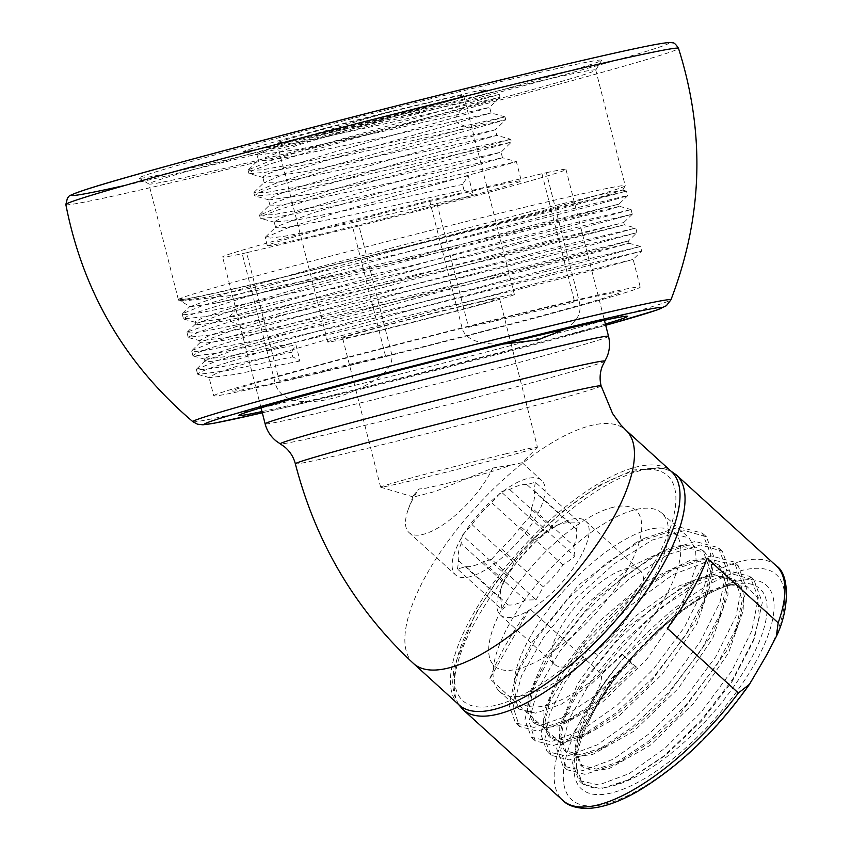 <?xml version="1.0" encoding="UTF-8"?>
<svg xmlns="http://www.w3.org/2000/svg" width="851" height="851" viewBox="0 0 851 851"><rect width="100%" height="100%" fill="white"/><g stroke="black" fill="none" stroke-linecap="round" stroke-linejoin="round"><path stroke-width="0.64" stroke-dasharray="4.25 3.19" d="M509.845 79.505A238.674 4.968 -14.3 0 1 601.572 60.304A238.674 4.968 -14.3 0 1 471.709 97.918A238.674 4.968 -14.3 0 1 230.781 158.775A238.674 4.968 165.7 0 1 139.107 178.189A238.674 4.968 165.7 0 1 264.608 141.521A238.674 4.968 165.7 0 1 509.845 79.505M595.732 70.133A230.589 4.798 -14.3 0 0 595.753 70.027A230.589 4.798 -14.3 0 0 507.111 88.695A230.589 4.798 165.7 0 0 272.267 148.053A230.589 4.798 165.7 0 0 148.872 183.933A230.589 4.798 165.7 0 0 148.946 184.018A230.589 4.798 165.7 0 0 237.514 165.275A230.589 4.798 -14.3 0 0 470.273 106.471A230.589 4.798 -14.3 0 0 595.732 70.133L601.572 60.304M178.359 299.626A230.589 4.798 165.7 0 1 301.754 263.746A230.589 4.798 165.7 0 1 536.598 204.389A230.589 4.798 -14.3 0 1 625.24 185.72A230.589 4.798 -14.3 0 1 625.219 185.826A230.589 4.798 -14.3 0 1 499.76 222.164A230.589 4.798 -14.3 0 1 267.001 280.968A230.589 4.798 165.7 0 1 178.433 299.712A230.589 4.798 165.7 0 1 178.359 299.626L148.872 183.933M361.069 258.14L542.076 212.686L601.327 196.772L622.592 190.071L598.125 195.081L534.79 210.463L312.54 268.746L225.855 293.563L190.188 306.69L180.529 300.956L182.391 297.893A230.376 4.787 165.7 0 0 178.614 299.786A230.376 4.787 165.7 0 0 178.689 299.871A230.376 4.787 165.7 0 0 267.182 281.138A230.376 4.787 165.7 0 0 361.069 258.14L545.693 212.782L626.4 191.145L561.49 206.655L408.182 246.673L252.704 290.01L202.921 305.413L182.55 313.636L182.284 314.168L186.943 314.562L199.996 312.774L249.045 303.105L407.799 266.544L565.904 227.249L631.102 209.591L587.233 219.824L476.145 248.322L229.504 316.849L187.252 332.071L186.986 332.624L191.688 332.996L204.793 331.199L253.906 321.508L412.735 284.925L570.776 245.652L635.803 228.025L570.84 243.556L417.543 283.564L262.108 326.89L212.335 342.293L191.964 350.516L191.688 351.059L196.379 351.442L209.474 349.644L258.576 339.964L417.394 303.381L575.446 264.097L640.505 246.471L575.574 261.991L422.298 301.988L266.852 345.315L217.058 360.728L196.39 369.504L203.134 369.685L222.068 366.707L291.627 352.218L292.797 356.835L300.031 360.952L295.914 344.804L291.627 352.218M190.188 306.69L214.144 303.477A220.069 4.574 -14.3 0 0 337.815 274.32L231.27 295.51L181.242 301.243L179.253 300.69L201.113 298.148L252.236 287.829L409.512 251.449L563.245 213.197L610.412 200.804L627.57 195.783L623.198 196.528L561.926 211.452L404.342 252.63L247.439 296.52L199.73 311.519L187.38 316.2L183.465 318.785L205.751 316.604L256.821 306.296L414.054 269.927L567.819 231.674L632.272 214.229L589.732 224.111L478.751 252.556L230.674 321.465L198.73 331.996L188.167 337.23L210.569 335.017L261.714 324.699L419 288.308L572.691 250.066L636.973 232.674L571.255 248.354L413.607 289.553L256.736 333.443L209.059 348.421L196.751 353.101L192.869 355.675L193.379 356.016L215.271 353.463L266.406 343.144L423.681 306.764L577.361 268.522L641.675 251.109L575.989 266.788L418.362 307.977L261.47 351.867L213.782 366.855L201.464 371.536L197.56 374.11L198.07 374.461L226.409 370.728L292.797 356.835M180.529 300.956L181.242 301.243M300.031 360.952L234.95 374.472L209.527 377.674L209.016 377.333L216.835 373.153L240.269 365.122L326.284 339.719L549.257 279.905L633.165 259.395L600.338 268.522L513.174 290.734L289.606 343.772L230.249 356.026L204.825 359.228L204.314 358.888L212.005 354.761L235.397 346.74L320.987 321.444L544.555 261.459L628.463 240.95L595.657 250.077L509.004 272.16L284.904 325.327L225.387 337.613L200.123 340.794L199.613 340.443L209.782 335.379L240.205 325.305C305.126 305.02 449.892 266.001 539.853 243.014L623.751 222.536L503.42 253.938L280.202 306.881L220.696 319.168L195.4 322.348L194.911 322.008L202.719 317.827L226.164 309.796L311.626 284.553L535.151 224.579L619.06 204.091L529.375 227.802L337.815 274.32M182.391 297.893L178.763 300.35L179.263 300.69M240.205 325.305L230.674 321.465L229.504 316.849L236.099 309.158C301.02 288.872 445.775 249.864 535.747 226.877L596.859 211.516L619.634 206.357L607.933 209.867L455.445 248.641L214.144 303.477M236.099 309.158L195.773 323.774L195.507 324.305L201.453 324.571L218.25 322.018L280.787 309.19L506.015 255.736L624.357 224.813L540.438 245.322L322.54 303.711L236.376 328.986L200.474 342.208L200.208 342.751L206.293 342.996L223.175 340.421L285.489 327.624L510.196 274.309L597.242 252.119L629.027 243.237L545.14 263.757L327.848 321.986L241.269 347.368L205.176 360.654L204.9 361.186L210.974 361.441L227.877 358.867L295.914 344.804M213.729 395.8A220.069 4.574 165.7 0 1 331.496 361.547A220.069 4.574 165.7 0 1 555.629 304.892A220.069 4.574 -14.3 0 1 640.229 287.085A220.069 4.574 -14.3 0 1 522.461 321.338A220.069 4.574 -14.3 0 1 298.318 377.982A220.069 4.574 165.7 0 1 213.729 395.8L209.016 377.333M629.027 243.248L640.473 246.46L641.665 251.088L633.155 259.406L640.229 287.085M544.278 308.126A200.655 4.17 -14.3 0 1 582.041 304.53A200.655 4.17 -14.3 0 1 309.679 374.759A200.655 4.17 -14.3 0 1 271.905 378.355A200.655 4.17 -14.3 0 1 544.278 308.126M261.991 411.554A200.655 4.17 165.7 0 0 315.912 399.215A200.655 4.17 165.7 0 0 605.391 324.029M565.415 329.06L569.149 326.614C578.574 319.316 581.893 310.785 579.084 301.02L546.374 172.689L429.595 200.485A177.189 3.681 165.7 0 0 222.59 256.97A177.189 3.681 165.7 0 0 242.205 253.715L246.63 252.704L279.341 381.035L385.46 355.771L352.75 227.451L358.984 225.919L391.694 354.25C393.545 364.313 386.163 374.004 369.568 383.312C355.707 390.8 342.687 395.97 330.518 398.832C318.338 401.768 306.871 402.417 296.148 400.789C284.234 398.268 277.16 392.024 274.916 382.046L242.205 253.715M546.374 172.689A177.189 3.681 -14.3 0 1 565.989 169.445A177.189 3.681 -14.3 0 1 358.984 225.919M352.75 227.451L246.63 252.704M473.273 195.283A131.075 2.723 -14.3 0 0 521.301 180.827A131.075 2.723 -14.3 0 0 470.911 191.443A131.075 2.723 165.7 0 0 337.421 225.175A131.075 2.723 165.7 0 0 267.278 245.577A131.075 2.723 165.7 0 0 339.368 229.738A131.075 2.723 165.7 0 0 473.273 195.283L338.358 225.749L285.457 236.067L270.618 238.078L265.246 237.61L287.904 227.845L339.209 211.803L516.419 161.658L502.494 157.743L393.502 188.794L313.647 212.665L275.915 226.866L275.586 227.525L280.49 228.036L293.946 226.313L341.847 217.165L463.955 189.996L462.529 184.401L468.284 175.689L473.273 195.283L463.955 189.996M429.595 200.485L462.306 328.816C465.454 338.496 476.603 343.591 495.729 344.091L503.069 344.081M459.051 704.926A157.765 59.081 132.3 0 1 472.975 614.422A157.765 59.081 132.3 0 1 579.371 496.197A157.765 59.081 132.3 0 1 671.365 471.507M610.784 507.898A105.184 39.391 132.3 0 1 626.698 570.755A105.184 39.391 132.3 0 1 519.642 668.535A105.184 39.391 132.3 0 1 503.718 605.689A105.184 39.391 132.3 0 1 610.784 507.898M300.18 139.362C371.876 122.118 475.73 94.546 483.081 90.897C488.038 89.164 485.208 89.366 474.592 91.504L392.258 111.056C349.995 121.576 300.307 134.596 272.15 142.553C247.801 149.531 239.035 152.489 245.843 151.414A131.075 2.723 -14.3 0 0 300.18 139.362L499.271 94.461L321.731 144.723L270.671 160.69L248.439 169.774L248.12 170.423L261.927 169.881L299.339 163.084L504.994 116.874L327.497 167.094L276.394 183.082L253.832 192.815L267.639 192.273L305.052 185.475L510.685 139.256L333.241 189.486L282.064 205.495L259.534 215.207L273.373 214.675L310.753 207.878L516.397 161.647L521.301 180.827M468.284 175.689C424.053 186.071 355.888 201.783 311.466 210.676L276.66 217.079L260.853 218.42L260.257 218.016L264.767 215.016L278.532 209.761L329.337 193.656L511.419 142.064L305.764 188.273L270.841 194.709L255.119 196.017L254.545 195.613L259.066 192.624L272.809 187.369L323.54 171.296L505.707 119.683L300.052 165.881L265.204 172.296L249.439 173.636L248.832 173.221L253.353 170.221L267.097 164.966L317.731 148.925L462.455 107.843L455.764 117.193L331.645 152.754L281.096 168.817L267.203 174.147L262.746 177.136L263.353 177.551L303.339 171.934L384.875 154.669L495.367 129.756M485.198 89.855L483.081 90.897L485.378 90.568L477.23 93.142L376.408 121.597L296.52 145.478L258.459 160.328L267.671 160.435L292.861 156.318L374.334 139.266L491.059 112.949L337.879 156.914L286.978 172.881L264.172 182.731L273.426 182.816L298.627 178.699L380.046 161.658L496.771 135.341L495.346 129.767L380.397 162.509L300.68 186.55L276.554 194.996L268.448 199.517L269.033 199.932L308.913 194.358L390.556 177.072L501.079 152.159L511.408 142.074L510.706 139.266L496.761 135.352L387.854 166.381L307.913 190.273L270.203 204.474L269.873 205.112L279.085 205.219L304.275 201.113L385.79 184.05L502.484 157.733M392.258 111.056L297.839 139L267.437 149.308L257.034 154.722L257.63 155.148L244.492 151.446L295.754 143.202L384.673 123.874L499.994 97.269L462.455 107.843M499.994 97.269L499.282 94.472L485.357 90.546M541.949 173.7L574.659 302.031L468.539 327.295L435.829 198.964M257.63 155.148L297.52 149.563L379.078 132.299L489.655 107.364L455.764 117.193L457.2 122.799L467.454 127.437M504.983 116.864L491.07 112.949L489.655 107.364L499.984 97.291M502.494 157.754L501.069 152.159L385.897 184.965L306.254 208.984L282.192 217.42L274.16 221.92L296.967 219.984L345.187 210.569L462.529 184.401M426.596 103.152A96.28 2 165.7 0 0 328.539 127.937A96.28 2 165.7 0 0 277.011 142.925A96.28 2 165.7 0 0 314.03 135.128A96.28 2 165.7 0 0 412.086 110.353A96.28 2 165.7 0 0 463.614 95.365A96.28 2 165.7 0 0 426.596 103.152M364.771 334.23A96.28 2 -14.3 0 1 327.763 342.017A96.28 2 -14.3 0 1 379.291 327.039A96.28 2 -14.3 0 1 477.347 302.254A96.28 2 -14.3 0 1 514.355 294.457A96.28 2 -14.3 0 1 462.838 309.445A96.28 2 -14.3 0 1 364.771 334.23M506.324 453.732A80.909 1.681 165.7 0 0 423.915 474.56A80.909 1.681 165.7 0 0 380.62 487.155A80.909 1.681 165.7 0 0 380.684 487.197A80.909 1.681 165.7 0 0 411.724 480.602A80.909 1.681 -14.3 0 0 492.91 460.104A80.909 1.681 -14.3 0 0 537.396 447.254A80.909 1.681 -14.3 0 0 537.428 447.179A80.909 1.681 -14.3 0 0 506.324 453.732M468.358 304.807A80.909 1.681 165.7 0 0 385.96 325.635A80.909 1.681 165.7 0 0 342.666 338.219A80.909 1.681 165.7 0 0 373.759 331.677A80.909 1.681 165.7 0 0 456.168 310.849A80.909 1.681 165.7 0 0 499.463 298.254A80.909 1.681 165.7 0 0 468.358 304.807M511.153 465.05L492.814 468.018L434.861 491.57L413.522 497.037L413.139 495.899L418.798 489.038L425.309 488.314C464.561 479.592 493.176 471.826 511.153 465.05L522.067 462.721L537.396 447.254M413.139 495.899L408.246 509.43A63.921 23.934 132.3 0 0 408.991 532.524A63.921 23.934 132.3 0 0 424.298 534.056A63.921 23.934 -47.7 0 0 492.814 468.018M408.246 509.43A63.921 23.934 132.3 0 1 418.798 489.038M526.312 478.836A63.921 23.934 -47.7 0 0 470.029 524.79A63.921 23.934 -47.7 0 0 455.604 574.925A63.921 23.934 -47.7 0 0 470.922 576.457A63.921 23.934 -47.7 0 0 527.195 530.492A63.921 23.934 -47.7 0 0 541.619 480.358A63.921 23.934 -47.7 0 0 526.312 478.836M580.956 719.935L589.552 704.788C599.593 688.331 603.316 677.822 600.71 673.247L529.673 608.635L489.878 678.779L560.915 743.391C565.181 745.029 571.861 737.211 580.956 719.935A152.106 56.964 -47.7 0 0 608.082 803.312A152.106 56.964 -47.7 0 0 758.422 669.524M667.344 628.368L707.138 558.224M489.878 678.779A158.584 59.389 132.3 0 1 505.802 644.835A158.584 59.389 132.3 0 1 529.673 608.635M654.132 562.958A152.106 56.964 -47.7 0 0 631.112 472.06A152.106 56.964 -47.7 0 0 476.283 613.475A152.106 56.964 -47.7 0 0 499.303 704.373A152.106 56.964 -47.7 0 0 654.132 562.958M657.876 630.336L668.503 621.911A133.064 49.826 -47.7 0 0 595.455 708.575A133.064 49.826 -47.7 0 0 588.605 721.616A133.064 49.826 -47.7 0 0 576.531 768.017C578.871 785.984 591.158 791.877 613.39 785.707A130.65 48.932 -47.7 0 0 748.412 663.684A130.65 48.932 -47.7 0 0 737.838 583.669A130.65 48.932 -47.7 0 0 657.876 630.336L610.305 679.811L582.137 726.594L580.35 731.573A120.555 45.146 132.3 0 1 621.177 660.876L676.853 608.997L704.958 592.424L729.403 584.765L747.21 586.69L757.56 597.732L759.443 616.932L752.667 642.579L732.158 681.428L701.511 721.074L665.546 755.358L629.985 778.931L613.39 785.707M576.531 768.017L582.861 784.143L600.849 788.792L628.006 779.931L664.11 755.879L701.064 720.414L732.913 678.96L754.507 637.856L762.294 602.572L753.997 580.063L732.094 573.808L699.724 583.361L661.695 607.135L623.623 641.356L591.168 680.694L569.117 718.999L560.692 750.316L567.011 769.73L584.988 774.367L612.146 765.506L648.249 741.455L685.204 705.99L717.063 664.525L738.647 623.432L746.433 588.147L738.147 565.638L712.085 559.809L673.184 574.499L628.932 606.603L587.913 649.515L564.224 683.406L549.331 714.585L544.831 739.498L551.118 755.273L569.117 759.943L596.328 751.071L632.453 726.999L669.407 691.501L701.256 650.026L722.829 608.922L730.583 573.691L722.286 551.214L700.362 544.97L667.992 554.522L629.953 578.308L591.881 612.539L559.426 651.877L537.396 690.182L528.971 721.488L535.311 740.891L553.278 745.519L580.393 736.689L616.518 712.627L653.494 677.151L685.353 635.665L706.947 594.551L714.723 559.309L706.458 536.821L684.555 530.535L652.196 540.077L614.145 563.841L576.063 598.072L543.598 637.41L521.546 675.737L513.121 707.053L519.45 726.467L537.406 731.105L564.532 722.265L598.838 699.671L634.197 666.514L622.549 654.451L591.392 683.959L561.043 704.394L535.63 713.159L518.919 709.074L513.259 693.522L518.897 668.439L532.152 642.271L579.031 584.69L636.25 542.449L667.748 532.29L689.076 537.928L695.565 549.214L696.309 565.596L681.034 609.444L646.494 659.716L602.519 702.118L561.373 725.424L545.704 727.733L534.779 723.499L529.12 707.777L534.736 682.906L548.012 656.695L595.243 598.764L652.217 556.82L683.789 546.693L704.936 552.342L711.383 563.511L712.191 579.776L696.895 623.868L662.376 674.109L618.422 716.499L577.223 739.849L561.447 742.146L550.629 737.923L544.98 722.339L550.554 697.405L563.873 671.12L584.275 642.388L624.772 600.806L668.046 571.255L699.501 561.128L720.797 566.766L727.307 578.169L728.009 594.562L712.744 638.293L678.194 688.576L633.878 731.232L592.913 754.326L577.286 756.571L566.489 752.337L560.83 736.647L566.458 711.734L579.722 685.544L626.953 627.623L683.906 585.679L715.5 575.542L736.647 581.19L743.125 592.445L743.88 608.848L728.605 652.717L694.033 703.011L650.079 745.391L609.008 768.676L593.221 770.995L582.35 766.762L576.744 753.135L580.35 731.573M668.503 621.911L613.762 677.141L578.829 735.083L572.542 763.049L578.903 780.537L598.838 784.962L629.219 773.591L665.248 748.018L701.32 712.01L731.775 670.896L751.837 630.804L758.305 597.689L750.039 576.457L726.85 570.298L692.459 581.371L653.6 606.731L615.347 642.335L583.531 682.449L562.968 720.659L556.682 748.625L563.043 766.123L582.978 770.538L613.358 759.166L649.398 733.594L685.459 697.586L715.925 656.472L735.987 616.379L742.444 583.265L734.179 562.032L710.989 555.873L676.598 566.947L628.804 599.657L583.946 645.909L547.076 706.33L540.832 734.2L547.15 751.667L567.074 756.124L597.445 744.774L633.484 719.212L669.567 683.204L700.043 642.08L720.127 601.965L726.594 568.84L718.318 547.608L695.15 541.449L660.77 552.512L621.911 577.861L583.648 613.475L551.82 653.6L531.258 691.82L524.971 719.786L531.343 737.285L551.288 741.689L581.658 730.318L617.688 704.745L653.738 668.748L684.193 627.655L704.256 587.562L710.734 554.448L702.49 533.205L679.268 527.035L644.792 538.151L605.965 563.511L567.745 599.093L535.96 639.175L515.419 677.353L509.121 705.351L515.483 722.861L534.013 727.435L562.075 717.893L595.711 695.395L630.229 662.908M584.275 642.388L583.946 645.909L587.913 649.515L598.147 655.004L635.367 616.262L675.673 587.201L710.925 574.021L734.668 579.393L742.295 600.178L735.168 632.357L726.626 650.909L678.449 716.244L648.983 742.902L620.698 761.209L596.413 769.123L580.361 764.953L574.702 749.401L580.254 724.563L596.391 693.703L621.177 660.876M598.147 655.004L577.744 683.736L559.841 725.371L559.341 740.508L564.511 750.539L580.435 754.709L604.88 746.763L633.133 728.467L662.631 701.777L710.766 636.484L719.34 617.858L726.435 585.414L718.808 564.968L706.649 559.533L689.672 560.586L645.866 581.403L599.285 621.262L561.883 669.312L544.034 710.723L543.449 725.924L548.65 736.115L564.724 740.274L588.956 732.371L617.294 714.032L646.781 687.342L694.905 622.07L703.469 603.476L710.574 571.181L702.958 550.544L690.735 545.097L673.715 546.182L629.995 566.979L583.201 607.071L546.034 654.898L528.131 696.522L527.631 711.67L532.79 721.691L548.81 725.85L573.095 717.957L604.253 697.394L636.42 667.078L634.197 666.514M651.228 582.329A120.555 45.146 132.3 0 1 569.936 672.662A120.555 45.146 132.3 0 1 499.633 691.533A120.555 45.146 132.3 0 1 510.27 622.368A120.555 45.146 132.3 0 1 591.562 532.045A120.555 45.146 132.3 0 1 661.865 513.174A120.555 45.146 132.3 0 1 651.228 582.329M622.549 654.451L636.42 667.078M530.428 636.516A114.566 42.901 -47.7 0 0 547.757 704.979A114.566 42.901 -47.7 0 0 664.376 598.466A114.566 42.901 -47.7 0 0 647.037 530.003A114.566 42.901 -47.7 0 0 530.428 636.516M554.714 664.418A63.431 23.754 132.3 0 0 591.711 654.493A63.431 23.754 132.3 0 0 634.484 606.965A63.431 23.754 -47.7 0 0 640.08 570.574A63.431 23.754 -47.7 0 0 603.093 580.499A63.431 23.754 -47.7 0 0 560.32 628.027A63.431 23.754 132.3 0 0 554.714 664.418L500.335 614.954A63.431 23.754 132.3 0 1 499.601 592.03A63.431 23.754 132.3 0 1 505.93 578.563A63.431 23.754 -47.7 0 1 562.798 522.535A63.431 23.754 -47.7 0 1 585.69 521.099L640.08 570.574M500.335 614.954A63.431 23.754 132.3 0 0 537.321 605.018A63.431 23.754 132.3 0 0 580.095 557.49A63.431 23.754 -47.7 0 0 585.69 521.099M501.984 609.497L508.058 604.965L465.912 566.628L457.476 569.021L501.984 609.497L500.824 599.019A52.592 19.69 132.3 0 1 502.547 583.86A52.592 19.69 132.3 0 1 503.271 581.988L461.114 543.651L462.316 535.3L506.813 575.787L503.271 581.988M536.056 599.817L543.332 586.935L501.186 548.597L491.559 559.341L536.056 599.817L525.28 600.072A52.592 19.69 132.3 0 1 508.058 604.965M574.978 556.416L573.819 545.938L531.673 507.6L530.471 515.94L574.978 556.416L563 565.021A52.592 19.69 132.3 0 1 543.332 586.935M457.476 569.021L458.678 560.681A52.592 19.69 132.3 0 1 461.114 543.651M500.824 599.019L458.678 560.681M462.316 535.3L471.943 524.567A52.592 19.69 132.3 0 1 491.601 502.643L501.228 491.91L545.725 532.386L533.747 540.981A52.592 19.69 -47.7 0 0 514.089 562.905L471.943 524.567M514.089 562.905L506.813 575.787M530.471 515.94L520.844 526.684A52.592 19.69 132.3 0 1 501.186 548.597M563 565.021L520.844 526.684M491.559 559.341L483.123 561.734A52.592 19.69 132.3 0 1 465.912 566.628M525.28 600.072L483.123 561.734M573.819 545.938A52.592 19.69 -47.7 0 0 576.265 528.907L579.808 522.705L569.021 522.961A52.592 19.69 -47.7 0 0 554.948 526.248A52.592 19.69 -47.7 0 0 551.81 527.854L545.725 532.386M533.747 540.981L491.601 502.643M569.021 522.961L526.875 484.623L535.311 482.23L579.808 522.705M501.228 491.91L509.664 489.516A52.592 19.69 132.3 0 1 526.875 484.623M551.81 527.854L509.664 489.516M535.311 482.23L534.109 490.57A52.592 19.69 132.3 0 1 531.673 507.6M576.265 528.907L534.109 490.57M125.15 185.38A308.051 6.404 165.7 0 0 190.22 170.296A308.051 6.404 165.7 0 0 608.391 62.474A308.051 6.404 165.7 0 0 550.406 67.984M65.846 204.527A316.125 6.574 165.7 0 0 187.369 178.955A316.125 6.574 165.7 0 0 509.526 97.525A316.125 6.574 165.7 0 0 678.502 48.358M192.9 421.713A246.673 5.127 165.7 0 0 258.3 408.576M261.076 407.937A246.673 5.127 165.7 0 0 287.681 401.672A246.673 5.127 165.7 0 0 604.465 320.401M607.21 319.646A246.673 5.127 165.7 0 0 670.907 299.871M295.127 405.119A236.195 4.915 165.7 0 0 605.71 325.273L294.935 405.172L262.321 412.809A236.195 4.915 165.7 0 0 295.127 405.119M608.518 336.294A177.189 3.681 -14.3 0 1 513.696 363.877A177.189 3.681 -14.3 0 1 333.23 409.48A177.189 3.681 165.7 0 1 265.118 423.819M604.795 361.164A167.477 3.478 -14.3 0 1 513.653 387.556A167.477 3.478 -14.3 0 1 344.623 430.266A167.477 3.478 165.7 0 1 280.287 443.882M601.114 385.875A157.765 3.276 -14.3 0 1 516.685 410.427A157.765 3.276 -14.3 0 1 356.005 451.041A157.765 3.276 -14.3 0 1 295.35 463.806M413.501 663.503A157.765 59.081 132.3 0 1 427.425 572.989A157.765 59.081 132.3 0 1 533.811 454.774A157.765 59.081 132.3 0 1 625.815 430.074M767.017 654.376A152.106 56.964 -47.7 0 0 739.891 571A152.106 56.964 -47.7 0 0 589.552 704.788M754.38 664.323A137.522 51.496 -47.7 0 0 733.573 582.137A137.522 51.496 -47.7 0 0 593.594 709.989A137.522 51.496 -47.7 0 0 614.401 792.175A137.522 51.496 -47.7 0 0 754.38 664.323M560.915 743.391A158.584 59.389 -47.7 0 0 562.841 800.429M776.25 565.809A158.584 59.389 -47.7 0 0 600.71 673.247M676.354 474.943A158.584 59.389 -47.7 0 0 583.882 499.771A158.584 59.389 -47.7 0 0 476.943 618.592A158.584 59.389 -47.7 0 0 462.944 709.564M148.946 184.018L139.107 178.189M595.753 70.027L625.24 185.72M631.08 209.58L619.634 206.357L619.06 204.07L627.57 195.783L626.4 191.145L622.592 190.071M183.954 319.125L195.4 322.338M632.272 214.229L623.751 222.536M624.357 224.813L623.762 222.515M182.561 313.636L190.241 306.137M195.507 324.305L194.911 322.008M200.208 342.751L199.613 340.443M629.049 243.258L628.463 240.95L636.963 232.663L635.793 228.036L624.326 224.802M204.9 361.186L204.314 358.888M200.485 342.219L191.975 350.516M205.187 360.654L196.677 368.962M187.263 332.081L195.773 323.784M187.007 332.613L188.177 337.23M191.709 351.059L192.89 355.665M196.411 369.494L197.592 374.11M182.284 314.168L183.465 318.785M631.102 209.591L632.272 214.207M178.763 300.339L178.625 299.786M622.655 190.145L625.219 185.826M200.123 340.794L188.667 337.57M193.368 356.016L204.825 359.228M198.07 374.451L209.527 377.663M565.989 169.445L604.423 320.231M261.023 407.767L222.59 256.97M260.257 218.016L259.534 215.207M254.545 195.613L253.832 192.815M504.994 116.864L505.707 119.672L495.346 129.778M248.12 170.423L248.832 173.221M267.278 245.577L265.246 237.61M485.187 89.866L485.368 90.568M258.47 160.328L257.045 154.722M248.439 169.774L258.789 159.68M263.353 177.54L249.439 173.625M269.033 199.921L255.119 196.007M274.767 222.334L260.863 218.42M264.193 182.72L262.768 177.125M269.884 205.112L268.459 199.517M275.618 227.515L274.192 221.92M254.162 192.188L264.512 182.082M259.853 214.58L270.182 204.485M265.586 236.972L275.937 226.866M327.763 342.017L277.011 142.925M514.355 294.457L463.614 95.365M380.62 487.155L342.666 338.219M380.684 487.197L413.522 497.037M499.463 298.254L510.664 342.208M511.068 343.761L537.428 447.179M408.991 532.524L455.604 574.925M522.099 462.604L541.619 480.358M458.54 704.468L454.115 694.65L452.519 683.523L454.126 666.386L475.103 614.326L496.069 582.127L521.876 550.501L562.171 511.738L598.987 485.506L633.155 470.06L660.674 467.561L670.854 471.039M588.605 721.616L595.37 708.723C626.708 650.345 702.586 585.882 737.838 583.669L729.403 584.765M582.861 784.143L578.903 780.537M753.997 580.074L750.029 576.467M567.011 769.719L563.043 766.113M738.136 565.649L734.168 562.043M620.709 761.198L612.146 765.506M735.168 632.346L738.647 623.432M628.006 779.931L629.985 778.931M754.497 637.856L752.667 642.579M582.35 766.762L580.361 764.964M582.137 726.594L578.829 735.083M692.459 581.382L683.906 585.69M562.979 720.659L566.458 711.744M676.598 566.957L668.046 571.266M564.511 750.539L566.489 752.337M550.565 697.416L547.087 706.33M660.78 552.512L652.228 556.82M531.269 691.82L534.747 682.906M644.803 538.151L636.25 542.459M515.419 677.364L518.897 668.439M518.919 709.074L499.633 691.533M534.779 723.499L532.79 721.691M548.65 736.115L550.629 737.923M734.668 579.393L736.647 581.19M718.808 564.968L720.797 566.766M702.958 550.544L704.936 552.352M661.865 513.174L689.076 537.928M604.88 746.752L596.328 751.061M719.34 617.858L722.818 608.922M588.956 732.371L580.393 736.679M703.458 603.476L706.947 594.541M573.095 717.946L564.521 722.265M551.118 755.273L547.15 751.667M722.265 551.225L718.308 547.618M535.311 740.891L531.343 737.285M706.447 536.821L702.479 533.215M519.461 726.456L515.493 722.85M502.547 583.86L499.601 592.03M554.948 526.248L562.798 522.535"/><path stroke-width="1.28" d="M605.391 324.029A200.655 4.17 165.7 0 0 550.512 332.581A200.655 4.17 165.7 0 0 306.7 394.864A200.655 4.17 165.7 0 0 261.991 411.554M503.069 344.081L537.694 339.985L565.415 329.06M671.365 471.507A157.765 59.081 132.3 0 1 657.44 562.022A157.765 59.081 132.3 0 1 551.054 680.236A157.765 59.081 132.3 0 1 459.051 704.926L413.501 663.503A157.765 59.081 132.3 0 0 505.505 638.803A157.765 59.081 132.3 0 0 611.89 520.589A157.765 59.081 132.3 0 0 625.815 430.074L671.365 471.507M778.176 622.836L707.138 558.224A158.584 59.389 132.3 0 1 691.214 592.168A158.584 59.389 132.3 0 1 667.344 628.368L738.381 692.991L749.486 684.31L767.017 654.376L776.282 636.559C789.739 609.029 789.728 573.872 776.25 565.809A158.584 59.389 -47.7 0 1 778.176 622.836L776.282 636.559M550.406 67.984A308.051 6.404 165.7 0 0 163.541 167.051A308.051 6.404 165.7 0 0 125.15 185.38M556.99 73.952A316.125 6.574 165.7 0 0 235.206 155.286A316.125 6.574 165.7 0 0 65.846 204.527L67.474 197.921C70.676 196.007 63.527 197.262 84.313 190.092C135.639 172.71 395.875 104.556 550.533 67.952C600.646 56.038 635.601 48.23 655.387 44.529C670.599 41.827 670.833 42.55 672.301 42.816C673.811 42.359 675.885 44.209 678.502 48.358A316.125 6.574 165.7 0 0 556.99 73.952M678.502 48.358C705.351 133.086 702.82 216.92 670.907 299.871A246.673 5.127 165.7 0 0 576.095 319.753A246.673 5.127 165.7 0 0 323.252 383.673A246.673 5.127 165.7 0 0 192.9 421.713C125.182 364.164 82.834 291.765 65.846 204.527M258.3 408.576A246.673 5.127 165.7 0 0 261.076 407.937M604.465 320.401A246.673 5.127 165.7 0 0 607.21 319.646M670.907 299.871L666.333 305.754L656.898 310.041L605.71 325.284A236.195 4.915 165.7 0 0 571.287 326.678A236.195 4.915 165.7 0 0 265.023 405.31A236.195 4.915 165.7 0 0 262.31 412.809L214.463 423.149L202.964 424.809L197.592 424.224L192.9 421.713M604.795 361.164A167.477 3.478 -14.3 0 0 540.438 374.642A167.477 3.478 165.7 0 0 368.323 418.16A167.477 3.478 165.7 0 0 280.287 443.882L276.043 440.935C270.575 436.414 266.937 430.712 265.118 423.819A177.189 3.681 165.7 0 1 359.941 396.247A177.189 3.681 165.7 0 1 540.406 350.633A177.189 3.681 -14.3 0 1 608.518 336.294C610.22 343.251 609.742 350.048 607.071 356.665L602.359 366.09C599.87 372.525 599.455 379.12 601.114 385.875L612.603 413.586L620.656 424.755L625.815 430.074M280.287 443.882L284.798 447.03C290.053 451.498 293.574 457.093 295.35 463.806A157.765 3.276 -14.3 0 1 379.78 439.254A157.765 3.276 -14.3 0 1 540.47 398.64A157.765 3.276 -14.3 0 1 601.114 385.875M749.486 684.31C717.446 729.626 680.97 764.836 640.058 789.951C619.06 802.355 600.774 808.524 585.18 808.45C574.744 807.854 567.298 805.184 562.841 800.429A158.584 59.389 -47.7 0 0 738.381 692.991M458.54 704.468L462.944 709.564A158.584 59.389 -47.7 0 0 555.416 684.747A158.584 59.389 -47.7 0 0 662.355 565.926A158.584 59.389 -47.7 0 0 676.354 474.943L776.25 565.809M604.423 320.231L608.518 336.294M265.118 423.819L261.023 407.767M295.35 463.806C315.902 542.821 355.282 609.39 413.501 663.503M510.664 342.208L511.068 343.761M670.854 471.039L676.354 474.943M462.944 709.564L562.841 800.429"/></g></svg>
